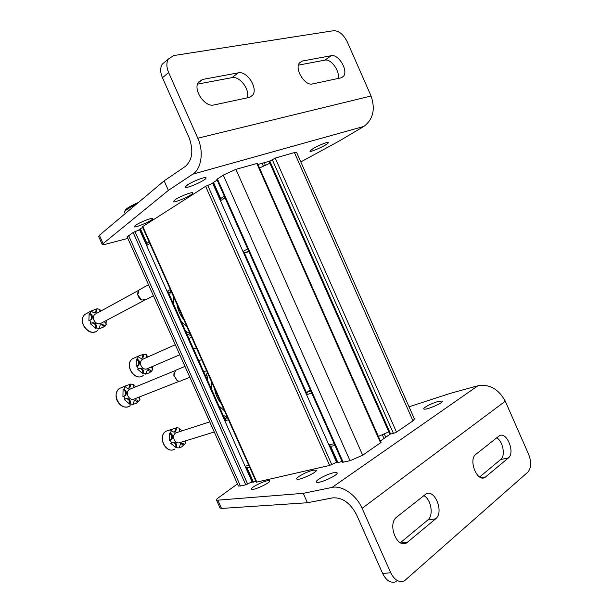 <?xml version="1.0" encoding="UTF-8"?>
<svg xmlns="http://www.w3.org/2000/svg" width="613" height="613" viewBox="0 0 613 613"><rect width="100%" height="100%" fill="white"/><g stroke="black" fill="none" stroke-linecap="round" stroke-linejoin="round"><path stroke-width="0.92" d="M269.153 161.533L275.229 158.07L294.401 152.568L296.661 152.522L414.419 418.978L412.978 420.855L396.488 432.127L393.446 433.452L389.807 434.119M388.818 431.881L378.382 436.418M269.919 163.257L259.491 167.985M216.841 179.387L223.255 175.088L235.913 169.341L257.437 163.342L381.041 442.425L362.689 455.229L350.023 460.731L342.422 462.24M213.539 183.463L213.991 183.494M336.935 461.321L337.188 460.907M337.15 461.804L329.633 444.885L337.15 461.804L336.583 462.256L329.633 465.436L256.311 482.193M213.378 183.088L220.642 199.447L213.378 183.088L212.673 183.249L205.623 186.321L142.369 226.772M246.219 466.999L252.679 481.473L245.767 484.791L240.442 486.017L238.334 485.887M146.859 244.296L140.262 229.507L133.151 232.488L127.144 236.871M211.247 381.171L211.37 388.887M218.964 405.898L224.465 410.817M208.259 374.482L207.225 379.6M223.101 415.177L226.902 417.261M207.301 372.336L205.899 376.62M224.189 417.606L225.653 418.25M173.793 297.213L173.816 304.715M181.433 321.794L187.065 326.967M170.291 292.186L169.655 295.389M185.586 331.104L190.053 333.664M168.713 292.064L168.498 292.792M186.85 333.939L190.942 335.663M182.115 430.816L179.211 428.702M179.778 431.575L179.333 428.135L176.743 427.728L172.537 429.062L170.751 430.724L171.594 430.449L170.268 432.947L169.426 433.222C172.222 435.245 172.582 437.49 170.514 439.965L170.353 440.057M175.9 428.004L174.59 432.081M169.426 433.222L169.387 440.333L170.23 440.065L171.533 442.984L170.69 443.245L175.839 447.559C176.215 444.41 175.05 442.655 172.345 442.302M180.666 443.513L183.563 445.122L181.555 446.977L178.452 447.934L175.839 447.559M185.034 442.011L185.256 440.954M184.229 441.268L185.701 442.364L184.413 444.862L183.563 445.122M176.743 427.728L175.571 431.721C174.107 432.471 172.782 432.042 171.594 430.449M170.268 432.947C173.065 434.977 173.425 437.222 171.356 439.697L170.23 440.065M171.533 442.984L172.192 442.394C175.356 441.751 176.858 443.391 176.69 447.298M179.303 447.674L180.521 443.597C181.961 442.885 183.264 443.306 184.413 444.862M214.266 431.981L180.383 442.456C177.9 443.582 175.831 442.678 174.192 439.736C173.134 436.808 173.594 434.54 175.586 432.939L177.272 432.395M148.4 356.712L146.346 355.371M146.622 357.502L146.499 354.728L143.84 354.168L138.607 356.007L137.703 356.881L138.507 356.521L137.12 358.881L136.316 359.241C138.99 361.126 139.458 363.264 137.718 365.647L137.565 365.762M143.036 354.536L142.001 358.23M136.316 359.241L136.193 366.183L136.998 365.823L138.308 368.75L137.504 369.103L142.752 373.624C143.105 370.267 141.779 368.513 138.776 368.344M147.327 370.022L150.721 371.708L149.603 372.773L145.434 374.145L146.239 373.8L143.565 373.279L142.752 373.624M152.292 368.681L152.652 366.413M150.936 367.149L152.882 369.003L151.534 371.363L150.721 371.708M143.84 354.168L142.936 357.77C141.358 358.728 139.887 358.314 138.507 356.521M137.12 358.881C139.795 360.766 140.262 362.904 138.523 365.294L136.998 365.823M138.308 368.75L138.63 368.451C142.017 367.547 143.657 369.156 143.565 373.279M146.239 373.8L147.189 370.122C148.752 369.195 150.2 369.608 151.534 371.363M179.785 354.758L147.925 368.444C145.258 369.892 142.982 368.995 141.082 365.746C140.093 363.157 140.431 361.088 142.078 359.524L143.695 358.804M190.122 337.939L188.85 338.407M193.624 349.103L196.367 347.816M135.871 386.757L133.435 385.156M133.78 387.615L133.588 384.55L130.837 384.044L125.65 385.861L124.523 386.933L125.328 386.596L123.88 389.063L123.075 389.401C125.872 391.324 126.316 393.538 124.424 396.029L124.209 396.174M130.033 384.374L128.822 388.297M123.075 389.401L122.922 396.565L123.726 396.236L125.067 399.216L124.255 399.538L129.657 404.074C130.056 400.68 128.73 398.887 125.68 398.703M134.5 400.22L137.887 401.898L136.53 403.185L132.416 404.542L133.228 404.228L129.657 404.074M139.496 398.802L139.879 396.772M138.209 397.431L140.109 399.109L138.699 401.584L137.887 401.898M130.837 384.044L129.826 387.83C128.201 388.788 126.707 388.381 125.328 386.596M123.88 389.063C126.676 390.994 127.129 393.209 125.228 395.707L123.726 396.236M125.067 399.216L125.466 398.848C128.945 397.937 130.615 399.569 130.469 403.76M133.228 404.228L134.301 400.35C135.902 399.431 137.366 399.845 138.699 401.584M179.494 381.194L134.883 398.741C132.147 400.189 129.833 399.293 127.941 396.052C126.922 393.339 127.305 391.163 129.105 389.531L130.906 388.788M177.502 369.509L175.602 370.283L173.893 375.256L177.111 380.458C178.843 381.439 180.429 381.432 181.869 380.428L189.846 377.294M173.992 372.942L173.862 375.325L176.965 380.366M101.137 310.906L99.75 310.094M99.827 311.626L99.934 309.412L97.115 308.745L90.877 311.113L91.414 310.906L89.896 313.228L89.138 313.657C91.797 315.457 92.348 317.549 90.793 319.932L90.624 320.078M96.348 309.174L95.444 312.668M89.138 313.657L88.893 320.637L89.659 320.224L91 323.22L90.234 323.633L95.735 328.376C96.095 324.76 94.594 322.974 91.237 323.005M100.302 325.013C101.819 324.652 103.13 325.235 104.225 326.752L98.57 329.005L99.344 328.599L96.509 327.978L95.735 328.376M105.949 323.741L106.378 320.43M104.21 321.58L106.478 324.016L104.225 326.752M97.115 308.745L96.364 312.109C94.655 313.304 93.007 312.906 91.414 310.906M89.896 313.228C92.563 315.036 93.115 317.128 91.559 319.519L89.659 320.224M91 323.22L91.061 323.158C94.739 321.971 96.555 323.572 96.509 327.978M99.344 328.599L100.134 325.151C101.835 323.993 103.459 324.392 104.999 326.346M144.178 300.424L101.62 322.951C98.724 324.76 96.18 323.871 93.996 320.293C93.061 317.925 93.314 315.956 94.762 314.4L96.41 313.496M140.729 289.022L139.005 289.964L137.779 294.776C138.377 297.282 139.756 299.044 141.925 300.056L146.4 299.42L153.419 295.711M137.687 292.799L137.756 294.853L141.557 299.895M409.04 406.802L450.08 393.408L478.002 385.73C489.511 383.922 498.607 389.079 505.273 401.201L528.659 454.394C531.563 462.133 531.295 468.048 527.839 472.14L404.342 580.909C398.994 582.81 394.443 580.082 390.703 572.726L362.114 508.33C356.421 494.982 341.87 485.052 332.07 487.419L303.251 493.342L307.435 502.744L332.667 497.863C342.261 497.266 350.207 502.852 356.498 514.621L382.673 573.538C386.389 580.833 390.925 583.538 396.274 581.653M435.651 518.813L406.557 542.965C396.833 548.903 387.201 523.686 396.672 517.127L425.751 494.162C434.724 488.331 444.364 512.307 435.651 518.813L427.774 520.008L400.373 542.75M508.353 457.972L484.975 477.42C477.106 482.515 468.071 459.681 475.834 454.363L499.273 435.828C506.583 430.885 515.525 452.678 508.353 457.972L500.714 459.489L479.642 476.975M427.774 520.008C433.92 515.487 431.161 499.043 423.752 495.649M500.714 459.489C505.74 455.85 502.982 441.207 496.683 437.835M267.053 480.814C261.284 482.017 249.66 488.308 251.453 489.281C252.939 491.059 272.088 482.033 269.62 480.722L267.053 480.814M312.99 470.263C306.646 471.596 294.868 478.002 296.853 479.067C298.6 481.021 318.86 471.612 316.063 470.148L312.99 470.263M237.461 483.918L218.197 497.917C216.703 499.082 216.167 499.863 216.588 500.262L303.251 493.342M333.464 472.776C326.591 474.163 314.262 480.937 316.477 482.14C318.499 484.331 340.046 474.347 336.905 472.684L333.464 472.776M438.234 401.469C431.889 403.101 422.173 408.189 423.912 408.986C425.545 410.603 444.839 402.243 442.211 401.048L438.234 401.469M251.131 482.377L255.966 481.42M380.405 440.992L390.029 434.242M335.625 462.723C336.767 462.915 338.905 462.478 342.046 461.397M219.99 507.863L221.531 508.438L307.435 502.744M165.656 61.308L162.207 64.219C160.116 67.828 160.185 72.319 162.437 77.705L189.126 137.787C193.693 150.507 192.428 160.047 185.325 166.422L164.146 180.858L168.391 190.39L192.834 174.146C201.416 168.881 203.983 151.633 197.792 138.224L168.644 72.572C166.376 67.139 166.292 62.618 168.383 58.994L173.694 55.561L333.656 30.711C338.958 30.711 343.502 34.451 347.295 41.937L371.064 95.988C375.547 109.244 373.141 119.382 363.861 126.416L338.889 141.212L300.822 161.932M302.408 61.016L331.265 55.699C338.652 53.775 348.697 71.047 343.38 76.441L341.027 77.859L312.515 83.935C304.891 86.241 294.11 68.687 299.565 62.741L302.408 61.016L299.167 63.331M202.642 79.429L238.342 72.84C247.131 70.625 258.464 88.586 252.579 95.299L249.223 97.429L213.952 104.953C204.88 107.62 192.597 89.521 198.528 82.081L202.642 79.429L197.953 83.084M298.447 65.124L324.852 60.151L331.265 55.699M338.024 78.495C340.353 71.453 331.112 58.519 324.852 60.151M197.547 84.127L231.967 77.644L238.342 72.84M247.185 97.865C250.349 89.942 239.698 75.69 231.967 77.644M175.441 199.547L173.28 201.462C172.406 203.953 192.796 195.164 192.85 193.034C193.685 191.164 180.804 195.968 175.441 199.547M136.017 224.986L134.224 226.588C133.473 228.787 152.844 220.542 152.806 218.68C153.549 216.987 140.883 221.73 136.017 224.986M168.391 190.39L102.164 244.372C102.126 244.84 103.03 244.855 104.861 244.426L127.818 238.388M142.308 234.089L142.729 233.959M313.005 148.675L310.002 151.043C308.998 153.311 328.032 144.668 328.261 142.745C329.066 141.182 318.591 145.243 313.005 148.675M187.609 184.842L185.218 187.003C184.245 189.823 205.899 180.467 206.014 178.031C206.933 175.931 193.386 180.935 187.609 184.842M140.653 230.381L141.105 230.327M142.63 227.362L138.561 230.105M217.132 180.038L211.684 183.655M269.23 161.326L257.927 164.453M164.146 180.858L99.398 235.292L98.685 236.595M253.468 482.163L246.924 467.504L249.591 467.129M245.07 466.164L248.84 465.451M227.254 417.055L225.745 418.311L224.833 420.771L228.457 419.767M225.745 418.311L227.615 417.859M330.675 446.279L335.02 445.567M328.859 444.877L334.192 443.712M306.561 394.665L311.741 393.14M310.285 389.853L307.419 391.945L310.814 391.04M149.028 241.714L146.944 243.407M149.81 243.453L146.745 245.438L146.974 243.108M170.353 289.505L167.065 291.336M171.165 291.328L169.525 292.378L171.372 291.796M224.197 195.945L220.718 198.62M225.055 197.884L220.511 200.78L220.764 198.206M247.706 248.893L242.97 251.46M248.602 250.916L245.545 252.748L248.909 251.606M294.401 152.568L412.978 420.855M275.229 158.07L396.488 432.127M272.187 159.441L393.446 433.452M269.751 160.951L390.673 434.142M256.778 163.357L380.619 442.969M235.913 169.341L362.689 455.229M223.255 175.088L350.023 460.731M217.37 178.835L343.211 462.302M307.289 394.573L243.56 251.062L307.282 394.573M212.673 183.249L336.583 462.256M207.692 185.287L331.786 464.623M205.623 186.321L329.633 465.436M142.745 226.373L256.878 482.224M167.656 290.914L225.561 420.694M139.557 229.691L252.089 481.902M134.967 231.584L247.66 484.071M133.151 232.488L245.767 484.791M128.546 235.423L240.442 486.017M214.565 388.619C215.477 394.351 217.73 399.392 221.316 403.745M177.004 304.416C177.87 310.055 180.13 315.12 183.777 319.603M169.15 430.188L165.993 431.23C157.035 436.425 166.338 454.854 174.935 448.977C166.115 454.9 156.798 436.441 165.993 431.23L172.537 429.062M135.373 357.471L132.354 358.843C123.933 364.973 135.304 382.198 143.273 375.447C135.029 382.251 123.719 364.95 132.354 358.843L138.607 356.007M122.761 387.064L119.382 388.473C110.486 394.688 121.726 412.472 130.178 405.63M87.988 312.714L84.916 314.431C76.732 321.526 90.088 338.001 97.728 330.346M382.673 573.538L390.703 572.726M505.273 401.201L362.114 508.33M478.002 385.73L332.07 487.419M221.531 508.438L217.96 500.453M384.006 438.601L382.29 434.724M481.22 477.719L485.764 476.876M400.994 543.049L407.768 542.153M162.437 77.705L168.644 72.572M197.792 138.224L371.064 95.988M192.834 174.146L363.861 126.416M99.398 235.292L103.007 243.376M262.073 163.219L263.398 166.215M138.431 202.482C129.305 206.543 124.906 209.324 125.221 210.826M135.887 204.619C128.899 207.93 125.106 210.351 124.5 211.883L124.654 212.244M269.122 161.472L389.845 434.203M216.81 179.318L342.46 462.332M142.346 226.726L256.334 482.247M127.067 236.71L238.434 486.101M216.458 392.849L219.416 399.484M178.904 308.676L181.877 315.335M175.571 431.721L174.728 431.996M171.356 439.697L170.514 439.965M175.586 432.939L209.746 421.859M142.936 357.77L142.132 358.13M138.523 365.294L137.718 365.647M188.888 338.491L191.654 337.257M142.078 359.524L175.303 344.721M125.65 385.861L119.382 388.473C116.462 390.964 115.466 394.42 116.409 398.848C119.512 406.687 124.646 407.484 127.236 406.886M129.826 387.83L129.021 388.159M125.228 395.707L124.424 396.029M203.754 371.823L206.581 370.712M175.602 370.283L184.996 366.428M198.819 360.758L201.623 359.601M129.105 389.531L175.249 370.597M90.877 311.113L84.916 314.431C77.882 320.247 86.425 335.02 94.969 331.878M96.364 312.109L95.597 312.538M91.559 319.519L90.793 319.932M139.005 289.964L148.522 284.746M94.762 314.4L138.676 290.324M220.144 508.208L216.588 500.262M337.096 473.129L336.905 472.684M482.186 477.933L484.975 477.42M402.412 543.509L406.557 542.965M98.563 236.327L102.164 244.372M162.207 64.219L168.383 58.994M249.813 97.275L252.579 95.299M341.38 77.767L343.38 76.441M337.924 462.57L330.698 446.302L330.055 445.835M307.419 391.945L306.829 393.531M385.807 437.36L384.259 433.866M125.244 213.562L124.5 211.883L125.565 209.6C127.971 207.501 132.262 205.125 138.446 202.466M140.362 228.657L146.882 243.269M169.487 292.363L168.062 291.811M213.424 182.207L220.626 198.428M245.499 252.732L244.058 252.181M264.165 162.629L265.36 165.326"/></g></svg>
